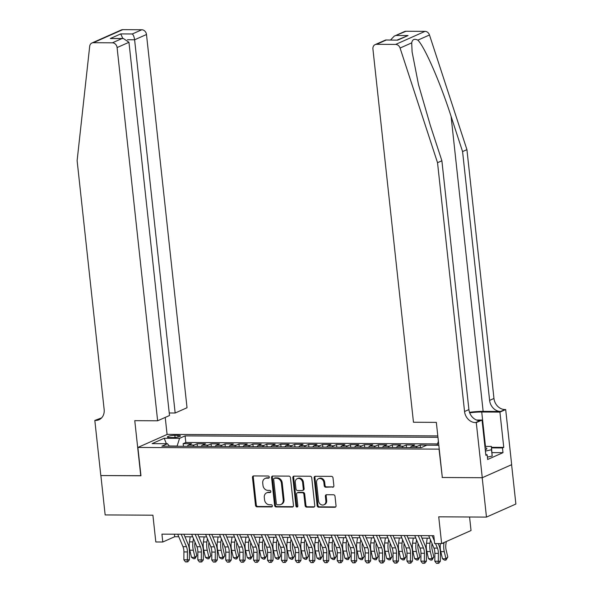 <?xml version="1.0" encoding="UTF-8"?>
<svg xmlns="http://www.w3.org/2000/svg" width="593" height="593" viewBox="0 0 593 593"><rect width="100%" height="100%" fill="white"/><g stroke="black" fill="none" stroke-linecap="round" stroke-linejoin="round"><path stroke-width="0.89" d="M269.296 477.098A1.112 0.934 -113.9 0 0 268.221 476.009L253.678 475.927A1.586 1.334 -113.9 0 0 252.477 477.469L255.501 505.288A1.586 1.334 -113.9 0 0 257.036 506.845L271.579 506.926A1.112 0.934 -113.9 0 0 271.342 504.762L269.459 504.754A5.07 4.27 -113.9 0 1 264.545 499.78L264.293 497.46A5.07 4.27 -113.9 0 1 266.613 492.857A5.07 4.27 -113.9 0 1 268.132 492.538L270.015 492.553A1.112 0.934 -113.9 0 0 269.785 490.389L267.903 490.374A5.07 4.27 -113.9 0 1 262.981 485.408L262.729 483.087A5.07 4.27 -113.9 0 1 265.056 478.477A5.07 4.27 -113.9 0 1 266.576 478.166L268.459 478.173A1.112 0.934 -113.9 0 0 269.296 477.098M332.666 487.268A1.586 1.334 -113.9 0 0 333.866 485.726L333.014 477.921A1.586 1.334 -113.9 0 0 331.48 476.372L315.335 476.275A1.586 1.334 -113.9 0 0 314.134 477.817L317.151 505.644A1.586 1.334 -113.9 0 0 318.693 507.193L334.837 507.282A1.586 1.334 -113.9 0 0 336.038 505.747L335.015 496.319A1.586 1.334 -113.9 0 0 333.481 494.762L326.565 494.725A1.586 1.334 -113.9 0 0 325.364 496.267L325.876 500.937A4.24 3.573 -113.9 0 1 323.934 504.791A4.24 3.573 -113.9 0 1 318.552 500.9L316.566 482.583A4.24 3.573 -113.9 0 1 318.508 478.729A4.24 3.573 -113.9 0 1 323.882 482.62L324.215 485.674A1.586 1.334 -113.9 0 0 325.757 487.231L333.459 486.912A1.586 1.334 -113.9 0 0 333.503 486.912M442.319 477.409L439.035 449.146L137.88 447.441L140.964 475.786L100.877 475.556L105.154 514.932L152.905 515.198L155.818 541.972L162.786 542.009L161.933 534.137L433.809 535.679L434.662 543.551L441.637 543.596L471.035 530.535L469.567 517M442.119 477.491L482.198 477.721L486.475 517.089L438.724 516.822L441.637 543.596M290.459 477.684A1.586 1.334 -113.9 0 0 288.917 476.127L272.773 476.038A1.586 1.334 -113.9 0 0 271.572 477.573L274.596 505.399A1.586 1.334 -113.9 0 0 276.13 506.956L292.275 507.045A1.586 1.334 -113.9 0 0 293.476 505.503L290.459 477.684M294.054 476.157L310.198 476.246A1.586 1.334 -113.9 0 1 311.74 477.802L314.757 505.629A1.586 1.334 -113.9 0 1 313.556 507.163L306.648 507.126A1.586 1.334 -113.9 0 1 305.113 505.57L303.883 494.288A1.586 1.334 -113.9 0 0 302.348 492.731L297.768 492.709A1.586 1.334 -113.9 0 0 296.567 494.243L297.842 505.992A1.112 0.934 -113.9 0 1 295.922 505.985L292.853 477.699A1.586 1.334 -113.9 0 1 294.054 476.157M511.603 464.697L515.88 504.035L486.475 517.089M437.152 445.113L434.135 445.224M428.257 445.187L420.178 445.017L420.459 447.648M415.915 447.626A6.456 3.254 -89.7 0 1 417.272 446.307L411.698 446.277L414.596 444.987L406.235 444.935L406.516 447.567M401.972 447.545A6.456 3.254 -89.7 0 1 403.336 446.225L397.755 446.195L400.653 444.906L392.292 444.861L392.573 447.493M388.03 447.463A6.456 3.254 -89.7 0 1 389.393 446.151L383.812 446.114L386.718 444.824L378.349 444.78L378.638 447.411M374.087 447.381A6.456 3.254 -89.7 0 1 375.451 446.069L369.869 446.04L372.775 444.75L364.406 444.698L364.695 447.33M360.144 447.307A6.456 3.254 -89.7 0 1 361.508 445.988L355.926 445.958L358.832 444.668L350.463 444.624L350.752 447.255M346.201 447.226A6.456 3.254 -89.7 0 1 347.565 445.906L341.991 445.877L344.889 444.587L336.52 444.542L336.809 447.174M332.258 447.144A6.456 3.254 -89.7 0 1 333.622 445.832L328.048 445.803L330.946 444.513L322.577 444.461L322.866 447.092M318.315 447.07A6.456 3.254 -89.7 0 1 319.679 445.751L314.105 445.721L317.003 444.431L308.634 444.387L308.923 447.018M304.372 446.989A6.456 3.254 -89.7 0 1 305.736 445.669L300.162 445.639L303.06 444.35L294.699 444.305L294.98 446.937M290.429 446.907A6.456 3.254 -89.7 0 1 291.793 445.595L286.219 445.565L289.117 444.276L280.756 444.224L281.038 446.855M276.494 446.833A6.456 3.254 -89.7 0 1 277.85 445.513L272.276 445.484L275.174 444.194L266.813 444.15L267.095 446.781M262.551 446.751A6.456 3.254 -89.7 0 1 263.907 445.432L258.333 445.402L261.231 444.113L252.87 444.068L253.152 446.699M248.608 446.67A6.456 3.254 -89.7 0 1 249.972 445.358L244.39 445.328L247.288 444.038L238.927 443.987L239.209 446.618M234.665 446.596A6.456 3.254 -89.7 0 1 236.029 445.276L230.447 445.247L233.353 443.957L224.984 443.912L225.273 446.544M220.722 446.514A6.456 3.254 -89.7 0 1 222.086 445.195L216.504 445.165L219.41 443.875L211.041 443.831L211.33 446.462M206.779 446.433A6.456 3.254 -89.7 0 1 208.143 445.121L202.561 445.084L205.467 443.801L197.098 443.749L194.2 445.039A6.456 3.254 90.3 0 0 192.836 446.359M197.387 446.381L197.098 443.749M169.917 437.538L172.978 437.56A5.003 0.956 -6.2 0 0 177.989 437.026A5.003 0.956 -6.2 0 0 180.42 435.922A5.003 0.956 -6.2 0 0 177.907 435.373L174.839 435.351A5.003 0.956 -6.2 0 0 169.835 435.885A5.003 0.956 -6.2 0 0 167.404 436.989A5.003 0.956 -6.2 0 0 169.917 437.538M437.804 435.914L167.285 434.38L137.88 447.441M437.96 437.308L185.098 435.877L179.538 438.346L177.07 446.27M438.82 445.254L426.782 445.18L421.223 447.656L161.896 446.181L167.456 443.712L152.119 443.623L164.202 438.257L179.538 438.346M437.538 443.92L185.817 442.489L183.155 443.675L191.524 443.72L188.618 445.009A6.456 3.254 90.3 0 0 187.262 446.321M208.143 445.121L211.041 443.831M222.086 445.195L224.984 443.912M236.029 445.276L238.927 443.987M249.972 445.358L252.87 444.068M263.907 445.432L266.813 444.15M277.85 445.513L280.756 444.224M291.793 445.595L294.699 444.305M305.736 445.669L308.634 444.387M319.679 445.751L322.577 444.461M333.622 445.832L336.52 444.542M347.565 445.906L350.463 444.624M361.508 445.988L364.406 444.698M375.451 446.069L378.349 444.78M389.393 446.151L392.292 444.861M403.336 446.225L406.235 444.935M417.272 446.307L420.178 445.017M177.04 446.055L169.279 446.01M162.786 542.009L174.705 536.717L178.782 536.739M184.942 536.776L192.725 536.821M198.885 536.858L206.668 536.895M212.828 536.932L220.611 536.976M226.771 537.013L234.554 537.058M240.714 537.095L248.497 537.139M254.649 537.169L262.44 537.214M268.592 537.251L276.382 537.295M282.535 537.332L290.325 537.377M296.478 537.406L304.268 537.451M310.421 537.488L318.211 537.532M324.364 537.569L332.147 537.614M338.306 537.643L346.09 537.688M352.249 537.725L360.033 537.769M366.192 537.807L373.975 537.851M380.135 537.881L387.918 537.925M394.078 537.962L401.861 538.007M408.014 538.044L415.804 538.088M421.957 538.118L429.747 538.162M174.438 534.204L174.705 536.717M183.445 446.307L183.155 443.675M185.817 442.489L185.098 435.877M169.442 446.225L167.456 443.712M202.561 445.084A6.456 3.254 90.3 0 0 201.205 446.403M216.504 445.165A6.456 3.254 90.3 0 0 215.148 446.485M230.447 445.247A6.456 3.254 90.3 0 0 229.083 446.559M244.39 445.328A6.456 3.254 90.3 0 0 243.026 446.64M258.333 445.402A6.456 3.254 90.3 0 0 256.969 446.722M272.276 445.484A6.456 3.254 90.3 0 0 270.912 446.803M286.219 445.565A6.456 3.254 90.3 0 0 284.855 446.877M300.162 445.639A6.456 3.254 90.3 0 0 298.798 446.959M314.105 445.721A6.456 3.254 90.3 0 0 312.741 447.04M328.048 445.803A6.456 3.254 90.3 0 0 326.684 447.115M341.991 445.877A6.456 3.254 90.3 0 0 340.627 447.196M355.926 445.958A6.456 3.254 90.3 0 0 354.57 447.278M369.869 446.04A6.456 3.254 90.3 0 0 368.512 447.352M383.812 446.114A6.456 3.254 90.3 0 0 382.455 447.433M397.755 446.195A6.456 3.254 90.3 0 0 396.391 447.515M411.698 446.277A6.456 3.254 90.3 0 0 410.334 447.589M437.108 445.239L438.39 441.281M166.366 443.705L164.202 438.257M269.126 477.825L267.369 477.81A5.07 4.27 -113.9 0 0 265.849 478.121L265.056 478.477M266.613 492.857L267.413 492.501A5.07 4.27 -113.9 0 1 268.933 492.19L270.69 492.197M253.641 475.927A1.586 1.334 -113.9 0 0 253.278 477.113L256.295 504.94A1.586 1.334 -113.9 0 0 257.836 506.489L272.254 506.57M272.728 476.038A1.586 1.334 -113.9 0 0 272.365 477.224L275.389 505.043A1.586 1.334 -113.9 0 0 276.924 506.6L293.075 506.689A1.586 1.334 -113.9 0 0 293.112 506.689M274.515 478.21A1.112 0.934 -113.9 0 0 273.669 479.285L276.323 503.709A1.112 0.934 -113.9 0 0 277.398 504.799L279.385 504.806A5.07 4.27 -113.9 0 0 280.904 504.495A5.07 4.27 -113.9 0 0 283.224 499.884L281.416 483.191A5.07 4.27 -113.9 0 0 276.494 478.217L274.515 478.21L275.308 477.854A1.112 0.934 -113.9 0 0 274.974 477.928L274.181 478.277M280.904 504.495L281.697 504.139A5.07 4.27 -113.9 0 0 284.017 499.536L283.224 499.884M275.308 477.854L277.287 477.869A5.07 4.27 -113.9 0 1 282.209 482.835L284.017 499.536M297.286 492.805L298.086 492.449A1.586 1.334 -113.9 0 1 298.561 492.353L303.142 492.383A1.586 1.334 -113.9 0 1 304.683 493.932L305.906 505.221A1.586 1.334 -113.9 0 0 307.441 506.77L314.357 506.815A1.586 1.334 -113.9 0 0 314.394 506.815M294.009 476.157A1.586 1.334 -113.9 0 0 293.646 477.343L296.715 505.629A1.112 0.934 -113.9 0 0 297.679 506.711M302.615 482.576A4.24 3.573 -113.9 0 0 297.234 478.684A4.24 3.573 -113.9 0 0 295.292 482.539L295.996 488.988A1.586 1.334 -113.9 0 0 297.53 490.544L302.111 490.567A1.586 1.334 -113.9 0 0 303.312 489.032L302.615 482.576L303.408 482.228A4.24 3.573 -113.9 0 0 298.027 478.329L297.234 478.684M302.586 490.47L303.386 490.122A1.586 1.334 -113.9 0 0 304.113 488.676L303.312 489.032M303.408 482.228L304.113 488.676M318.508 478.729L319.301 478.373A4.24 3.573 -113.9 0 1 324.682 482.272L325.008 485.319A1.586 1.334 -113.9 0 0 326.55 486.875L333.459 486.912M323.934 504.791L324.727 504.435A4.24 3.573 -113.9 0 0 326.669 500.588L325.876 500.937M326.528 494.725A1.586 1.334 -113.9 0 0 326.165 495.911L326.669 500.588M315.291 476.275A1.586 1.334 -113.9 0 0 314.927 477.461L317.952 505.288A1.586 1.334 -113.9 0 0 319.486 506.845L335.631 506.933A1.586 1.334 -113.9 0 0 335.675 506.933M195.023 542.239L194.927 542.936A8.072 4.062 90.3 0 0 195.156 548.495L196.832 555.619L194.949 558.717L193.548 558.71L191.509 557.331L189.827 550.208A12.105 6.093 -89.7 0 1 189.478 541.869L190.183 536.806M191.509 557.331L194.993 557.353L193.311 550.23A12.105 6.093 -89.7 0 1 192.962 541.891L193.437 538.496M194.949 558.717L194.993 557.353L196.832 555.619M181.206 534.249L186.469 546.687A8.072 4.062 -89.7 0 1 187.41 551.935L187.358 559.822L189.389 559.836L189.441 551.95A12.105 6.093 90.3 0 0 188.025 544.077L183.882 534.263M177.722 534.226L182.978 546.672A8.072 4.062 -89.7 0 1 183.919 551.913L183.874 559.807L187.358 559.822L186.914 561.919L185.52 561.912L186.914 561.919M187.722 561.927L189.389 559.836M183.874 559.807L185.52 561.912M485.282 449.828A10.489 2.009 -6.2 0 0 486.342 449.279A10.489 2.009 -6.2 0 0 485.452 447.715A10.489 2.009 -6.2 0 0 485.037 447.626M484.904 446.381L491.404 446.418L492.19 456.054L487.402 457.099M491.404 446.418L491.501 449.761L485.415 451.08M492.19 456.054L491.501 449.761M169.235 412.98L175.157 413.017L187.032 407.739L146.486 34.505L134.611 39.783L127.451 39.738M175.157 413.017L134.611 39.783C134.181 36.862 133.41 34.928 132.298 33.979L141.794 29.761L122.758 29.65L93.36 42.711A4.84 4.077 -113.9 0 0 91.908 43.007A4.84 4.077 -113.9 0 0 89.691 46.276L77.12 160.651L104.153 409.474A11.297 9.518 66.1 0 1 98.979 419.748A11.297 9.518 66.1 0 1 95.592 420.444L94.821 420.437L100.81 475.556L140.956 475.697M140.756 475.786L134.767 420.667L157.634 420.793L117.088 47.566A4.84 4.077 -113.9 0 0 112.388 42.815L93.36 42.711M94.821 420.437L101.596 417.887M167.085 434.469L165.232 417.42M157.634 420.793L169.509 415.523L128.963 42.288L117.088 47.566M91.908 43.007L121.313 29.946A4.84 4.077 66.1 0 1 122.758 29.65M141.794 29.761A4.84 4.077 66.1 0 1 146.486 34.505M101.003 418.45A11.297 9.518 66.1 0 1 99.943 418.51L95.592 420.444M112.388 42.815L121.884 38.597L123.351 38.486L128.963 42.288M121.884 38.597L110.313 38.53L123.351 38.486M110.313 38.53L120.727 33.912L122.847 38.486M405.997 31.259L394.204 36.151L404.545 31.555A4.84 4.077 66.1 0 1 405.997 31.259L425.033 31.362A4.84 4.077 66.1 0 1 429.48 34.98L466.928 149.644L462.577 151.571L489.61 400.394A11.297 9.518 -113.9 0 0 500.566 411.475L483.139 411.372A21.022 4.025 -6.2 0 0 469.508 412.32M462.577 151.571L451.095 116.413C440.332 82.716 424.632 46.706 417.857 40.146C414.463 38.456 412.409 39.368 411.705 42.874L412.098 51.91L418.48 84.547L430.392 125.612L441.881 160.77L468.907 409.585A11.297 9.518 -113.9 0 0 479.863 420.667L475.512 422.601L476.283 422.601L482.272 477.721L442.326 477.498L436.337 422.379L413.469 422.246L372.923 49.019A4.84 4.077 -113.9 0 1 375.147 44.616A4.84 4.077 -113.9 0 1 376.592 44.312L395.627 44.423L425.033 31.362M466.928 149.644L493.962 398.459A11.297 9.518 -113.9 0 0 504.917 409.541L505.688 409.548L511.67 464.667L482.272 477.721M441.881 160.77L437.53 162.697L464.556 411.52A11.297 9.518 -113.9 0 0 475.512 422.601M411.705 42.874L400.075 48.04L437.53 162.697M491.501 447.307L503.753 447.381L502.486 447.945L491.567 447.885M485.815 454.749L487.149 454.757L487.661 459.479L502.997 452.667L502.486 447.945M487.149 454.757L485.875 455.32L482.042 420.044L476.283 422.601M505.688 409.548L499.921 412.105L481.731 412.002A18.153 3.476 -6.2 0 0 469.7 412.854M503.753 447.381L499.921 412.105M476.535 420.014L482.042 420.044M400.075 48.04A4.84 4.077 -113.9 0 0 395.627 44.423M502.997 452.667L492.079 452.607M394.204 36.151L390.535 40.005M396.502 35.476L408.073 35.543L397.162 40.042M408.073 35.543L397.666 40.161L385.709 39.976L375.147 44.616M397.666 40.161L385.709 39.976M208.958 542.321L208.862 543.01A8.072 4.062 90.3 0 0 209.099 548.569L210.774 555.693L208.884 558.799L207.491 558.791L205.452 557.413L203.77 550.289A12.105 6.093 -89.7 0 1 203.421 541.95L204.125 536.887M205.452 557.413L208.936 557.427L207.254 550.311A12.105 6.093 -89.7 0 1 206.905 541.965L207.38 538.577M208.884 558.799L208.936 557.427L210.774 555.693M222.901 542.402L222.805 543.092A8.072 4.062 90.3 0 0 223.042 548.651L224.717 555.774L222.827 558.88L221.434 558.865L219.388 557.487L217.713 550.371A12.105 6.093 -89.7 0 1 217.364 542.024L218.068 536.962M219.388 557.487L222.879 557.509L221.196 550.386A12.105 6.093 -89.7 0 1 220.848 542.046L221.322 538.659M222.827 558.88L222.879 557.509L224.717 555.774M236.844 542.484L236.748 543.173A8.072 4.062 90.3 0 0 236.985 548.733L238.66 555.856L236.77 558.954L235.377 558.947L233.331 557.568L231.655 550.445A12.105 6.093 -89.7 0 1 231.307 542.106L232.011 537.043M233.331 557.568L236.822 557.59L235.139 550.467A12.105 6.093 -89.7 0 1 234.791 542.128L235.265 538.733M236.77 558.954L236.822 557.59L238.66 555.856M250.787 542.558L250.691 543.247A8.072 4.062 90.3 0 0 250.928 548.807L252.603 555.93L250.713 559.036L249.319 559.029L247.274 557.65L245.598 550.526A12.105 6.093 -89.7 0 1 245.25 542.187L245.954 537.125M247.274 557.65L250.765 557.665L249.082 550.549A12.105 6.093 -89.7 0 1 248.734 542.202L249.208 538.815M250.713 559.036L250.765 557.665L252.603 555.93M195.149 534.323L200.412 546.768A8.072 4.062 -89.7 0 1 201.353 552.016L201.301 559.903L203.332 559.918L203.384 552.031A12.105 6.093 90.3 0 0 201.968 544.159L197.817 534.337M191.665 534.308L196.92 546.746A8.072 4.062 -89.7 0 1 197.862 551.994L197.817 559.881L201.301 559.903L200.857 562.001L199.456 561.994L200.857 562.001M201.664 562.008L203.332 559.918M197.817 559.881L199.456 561.994M209.092 534.404L214.347 546.85A8.072 4.062 -89.7 0 1 215.289 552.09L215.244 559.985L217.275 560L217.327 552.105A12.105 6.093 90.3 0 0 215.911 544.241L211.76 534.419M205.608 534.382L210.863 546.828A8.072 4.062 -89.7 0 1 211.805 552.076L211.76 559.962L215.244 559.985L214.799 562.075L213.398 562.068L214.799 562.075M215.607 562.082L217.275 560M211.76 559.962L213.398 562.068M223.035 534.486L228.29 546.924A8.072 4.062 -89.7 0 1 229.232 552.172L229.187 560.059L231.218 560.074L231.27 552.187A12.105 6.093 90.3 0 0 229.854 544.315L225.703 534.501M219.551 534.463L224.806 546.909A8.072 4.062 -89.7 0 1 225.748 552.15L225.703 560.044L229.187 560.059L228.735 562.157L227.341 562.149L228.735 562.157M229.55 562.164L231.218 560.074M225.703 560.044L227.341 562.149M236.978 534.56L242.233 547.005A8.072 4.062 -89.7 0 1 243.174 552.253L243.13 560.14L245.161 560.155L245.206 552.268A12.105 6.093 90.3 0 0 243.797 544.396L239.646 534.575M233.494 534.545L238.749 546.983A8.072 4.062 -89.7 0 1 239.691 552.231L239.646 560.118L243.13 560.14L242.678 562.238L241.284 562.231L242.678 562.238M243.493 562.246L245.161 560.155M239.646 560.118L241.284 562.231M264.73 542.639L264.634 543.329A8.072 4.062 90.3 0 0 264.871 548.888L266.546 556.012L264.656 559.117L263.262 559.11L261.216 557.724L259.541 550.608A12.105 6.093 -89.7 0 1 259.193 542.261L259.897 537.199M261.216 557.724L264.7 557.746L263.025 550.623A12.105 6.093 -89.7 0 1 262.677 542.284L263.151 538.896M264.656 559.117L264.7 557.746L266.546 556.012M250.921 534.641L256.176 547.087A8.072 4.062 -89.7 0 1 257.117 552.328L257.073 560.222L259.104 560.237L259.148 552.342A12.105 6.093 90.3 0 0 257.74 544.478L253.589 534.656M247.437 534.619L252.692 547.065A8.072 4.062 -89.7 0 1 253.634 552.313L253.589 560.2L257.073 560.222L256.621 562.312L255.227 562.305L256.621 562.312M257.436 562.32L259.104 560.237M253.589 560.2L255.227 562.305M278.673 542.721L278.577 543.41A8.072 4.062 90.3 0 0 278.806 548.97L280.489 556.093L278.599 559.192L277.205 559.184L275.159 557.805L273.484 550.682A12.105 6.093 -89.7 0 1 273.136 542.343L273.84 537.28M275.159 557.805L278.643 557.828L276.968 550.704A12.105 6.093 -89.7 0 1 276.62 542.365L277.094 538.97M278.599 559.192L278.643 557.828L280.489 556.093M264.863 534.723L270.119 547.161A8.072 4.062 -89.7 0 1 271.06 552.409L271.016 560.296L273.047 560.311L273.091 552.424A12.105 6.093 90.3 0 0 271.683 544.552L267.532 534.738M261.38 534.701L266.635 547.146A8.072 4.062 -89.7 0 1 267.576 552.387L267.525 560.281L271.016 560.296L270.564 562.394L269.17 562.386L270.564 562.394M271.379 562.401L273.047 560.311M267.525 560.281L269.17 562.386M292.616 542.795L292.519 543.485A8.072 4.062 90.3 0 0 292.749 549.044L294.432 556.167L292.542 559.273L291.148 559.266L289.102 557.887L287.427 550.764A12.105 6.093 -89.7 0 1 287.079 542.425L287.783 537.362M289.102 557.887L292.586 557.902L290.911 550.786A12.105 6.093 -89.7 0 1 290.563 542.439L291.03 539.052M292.542 559.273L292.586 557.902L294.432 556.167M278.806 534.797L284.062 547.243A8.072 4.062 -89.7 0 1 285.003 552.491L284.959 560.378L286.99 560.392L287.034 552.506A12.105 6.093 90.3 0 0 285.626 544.633L281.475 534.812M275.315 534.782L280.578 547.22A8.072 4.062 -89.7 0 1 281.519 552.468L281.467 560.355L284.959 560.378L284.507 562.475L283.113 562.468L284.507 562.475M285.322 562.483L286.99 560.392M281.467 560.355L283.113 562.468M306.559 542.877L306.462 543.566A8.072 4.062 90.3 0 0 306.692 549.125L308.375 556.249L306.485 559.355L305.091 559.347L303.045 557.961L301.37 550.845A12.105 6.093 -89.7 0 1 301.014 542.499L301.726 537.436M303.045 557.961L306.529 557.983L304.854 550.86A12.105 6.093 -89.7 0 1 304.505 542.521L304.972 539.133M306.485 559.355L306.529 557.983L308.375 556.249M292.749 534.879L298.005 547.324A8.072 4.062 -89.7 0 1 298.946 552.565L298.902 560.459L300.933 560.474L300.977 552.58A12.105 6.093 90.3 0 0 299.569 544.715L295.418 534.893M289.258 534.856L294.521 547.302A8.072 4.062 -89.7 0 1 295.462 552.55L295.41 560.437L298.902 560.459L298.449 562.549L297.056 562.542L298.449 562.549M299.265 562.557L300.933 560.474M295.41 560.437L297.056 562.542M320.502 542.958L320.405 543.648A8.072 4.062 90.3 0 0 320.635 549.207L322.318 556.33L320.428 559.429L319.034 559.421L316.988 558.043L315.306 550.919A12.105 6.093 -89.7 0 1 314.957 542.58L315.669 537.517M316.988 558.043L320.472 558.065L318.797 550.941A12.105 6.093 -89.7 0 1 318.448 542.602L318.915 539.207M320.428 559.429L320.472 558.065L322.318 556.33M306.692 534.96L311.948 547.398A8.072 4.062 -89.7 0 1 312.889 552.646L312.837 560.533L314.876 560.548L314.92 552.661A12.105 6.093 90.3 0 0 313.512 544.789L309.361 534.975M303.201 534.938L308.464 547.383A8.072 4.062 -89.7 0 1 309.405 552.624L309.353 560.518L312.837 560.533L312.392 562.631L310.999 562.624L312.392 562.631M313.208 562.638L314.876 560.548M309.353 560.518L310.999 562.624M334.445 543.032L334.348 543.722A8.072 4.062 90.3 0 0 334.578 549.288L336.261 556.404L334.37 559.51L332.977 559.503L330.931 558.124L329.248 551.001A12.105 6.093 -89.7 0 1 328.9 542.662L329.604 537.599M330.931 558.124L334.415 558.139L332.74 551.023A12.105 6.093 -89.7 0 1 332.384 542.677L332.858 539.289M334.37 559.51L334.415 558.139L336.261 556.404M320.628 535.034L325.891 547.48A8.072 4.062 -89.7 0 1 326.832 552.728L326.78 560.615L328.811 560.63L328.863 552.743A12.105 6.093 90.3 0 0 327.447 544.871L323.304 535.049M317.144 535.019L322.407 547.458A8.072 4.062 -89.7 0 1 323.348 552.706L323.296 560.593L326.78 560.615L326.335 562.713L324.942 562.705L326.335 562.713M327.143 562.72L328.811 560.63M323.296 560.593L324.942 562.705M348.387 543.114L348.291 543.803A8.072 4.062 90.3 0 0 348.521 549.363L350.196 556.486L348.313 559.592L346.92 559.584L344.874 558.198L343.191 551.082A12.105 6.093 -89.7 0 1 342.843 542.736L343.547 537.673M344.874 558.198L348.358 558.221L346.675 551.097A12.105 6.093 -89.7 0 1 346.327 542.758L346.801 539.371M348.313 559.592L348.358 558.221L350.196 556.486M334.571 535.116L339.833 547.561A8.072 4.062 -89.7 0 1 340.775 552.802L340.723 560.696L342.754 560.711L342.806 552.817A12.105 6.093 90.3 0 0 341.39 544.952L337.247 535.131M331.087 535.094L336.342 547.539A8.072 4.062 -89.7 0 1 337.284 552.787L337.239 560.674L340.723 560.696L340.278 562.787L338.885 562.779L340.278 562.787M341.086 562.794L342.754 560.711M337.239 560.674L338.885 562.779M362.323 543.195L362.234 543.885A8.072 4.062 90.3 0 0 362.464 549.444L364.139 556.568L362.256 559.666L360.855 559.659L358.817 558.28L357.134 551.156A12.105 6.093 -89.7 0 1 356.786 542.817L357.49 537.755M358.817 558.28L362.301 558.302L360.618 551.179A12.105 6.093 -89.7 0 1 360.27 542.84L360.744 539.445M362.256 559.666L362.301 558.302L364.139 556.568M348.514 535.197L353.776 547.635A8.072 4.062 -89.7 0 1 354.718 552.884L354.666 560.77L356.697 560.785L356.749 552.898A12.105 6.093 90.3 0 0 355.333 545.026L351.182 535.212M345.03 535.175L350.285 547.621A8.072 4.062 -89.7 0 1 351.226 552.861L351.182 560.756L354.666 560.77L354.221 562.868L352.828 562.861L354.221 562.868M355.029 562.876L356.697 560.785M351.182 560.756L352.828 562.861M376.266 543.27L376.17 543.959A8.072 4.062 90.3 0 0 376.407 549.526L378.082 556.642L376.192 559.748L374.798 559.74L372.76 558.361L371.077 551.238A12.105 6.093 -89.7 0 1 370.729 542.899L371.433 537.836M372.76 558.361L376.244 558.376L374.561 551.26A12.105 6.093 -89.7 0 1 374.213 542.914L374.687 539.526M376.192 559.748L376.244 558.376L378.082 556.642M362.456 535.271L367.719 547.717A8.072 4.062 -89.7 0 1 368.661 552.965L368.609 560.852L370.64 560.867L370.692 552.98A12.105 6.093 90.3 0 0 369.276 545.108L365.125 535.286M358.973 535.257L364.228 547.695A8.072 4.062 -89.7 0 1 365.169 552.943L365.125 560.83L368.609 560.852L368.164 562.95L366.763 562.942L368.164 562.95M368.972 562.957L370.64 560.867M365.125 560.83L366.763 562.942M390.209 543.351L390.112 544.04A8.072 4.062 90.3 0 0 390.35 549.6L392.025 556.723L390.135 559.829L388.741 559.822L386.695 558.436L385.02 551.32A12.105 6.093 -89.7 0 1 384.672 542.973L385.376 537.91M386.695 558.436L390.187 558.458L388.504 551.334A12.105 6.093 -89.7 0 1 388.156 542.995L388.63 539.608M390.135 559.829L390.187 558.458L392.025 556.723M376.399 535.353L381.655 547.799A8.072 4.062 -89.7 0 1 382.596 553.039L382.552 560.934L384.583 560.948L384.635 553.054A12.105 6.093 90.3 0 0 383.219 545.189L379.068 535.368M372.915 535.331L378.171 547.776A8.072 4.062 -89.7 0 1 379.112 553.024L379.068 560.911L382.552 560.934L382.1 563.031L380.706 563.016L382.1 563.031M382.915 563.031L384.583 560.948M379.068 560.911L380.706 563.016M404.152 543.433L404.055 544.122A8.072 4.062 90.3 0 0 404.293 549.681L405.968 556.805L404.078 559.903L402.684 559.896L400.638 558.517L398.963 551.394A12.105 6.093 -89.7 0 1 398.615 543.055L399.319 537.992M400.638 558.517L404.13 558.539L402.447 551.416A12.105 6.093 -89.7 0 1 402.098 543.077L402.573 539.682M404.078 559.903L404.13 558.539L405.968 556.805M390.342 535.435L395.598 547.873A8.072 4.062 -89.7 0 1 396.539 553.121L396.495 561.008L398.526 561.022L398.57 553.136A12.105 6.093 90.3 0 0 397.162 545.264L393.011 535.449M386.858 535.412L392.114 547.858A8.072 4.062 -89.7 0 1 393.055 553.099L393.011 560.993L396.495 561.008L396.042 563.105L394.649 563.098L396.042 563.105M396.858 563.113L398.526 561.022M393.011 560.993L394.649 563.098M418.095 543.507L417.998 544.196A8.072 4.062 90.3 0 0 418.235 549.763L419.911 556.879L418.021 559.985L416.627 559.977L414.581 558.599L412.906 551.475A12.105 6.093 -89.7 0 1 412.558 543.136L413.262 538.073M414.581 558.599L418.065 558.613L416.39 551.497A12.105 6.093 -89.7 0 1 416.041 543.151L416.516 539.763M418.021 559.985L418.065 558.613L419.911 556.879M404.285 535.509L409.541 547.954A8.072 4.062 -89.7 0 1 410.482 553.202L410.438 561.089L412.469 561.104L412.513 553.217A12.105 6.093 90.3 0 0 411.105 545.345L406.954 535.523M400.801 535.494L406.057 547.932A8.072 4.062 -89.7 0 1 406.998 553.18L406.954 561.067L410.438 561.089L409.985 563.187L408.592 563.18L409.985 563.187M410.801 563.194L412.469 561.104M406.954 561.067L408.592 563.18M432.038 543.588L431.941 544.278A8.072 4.062 90.3 0 0 432.171 549.837L433.854 556.96L431.963 560.066L430.57 560.059L428.524 558.673L426.849 551.557A12.105 6.093 -89.7 0 1 426.5 543.21L427.205 538.147M428.524 558.673L432.008 558.695L430.333 551.572A12.105 6.093 -89.7 0 1 429.984 543.232L430.459 539.845M431.963 560.066L432.008 558.695L433.854 556.96M418.228 535.59L423.484 548.036A8.072 4.062 -89.7 0 1 424.425 553.276L424.38 561.171L426.411 561.186L426.456 553.291A12.105 6.093 90.3 0 0 425.048 545.427L420.897 535.605M414.744 535.568L420 548.014A8.072 4.062 -89.7 0 1 420.941 553.262L420.897 561.148L424.38 561.171L423.928 563.268L422.535 563.254L423.928 563.268M424.744 563.268L426.411 561.186M420.897 561.148L422.535 563.254M446.277 541.528L445.884 544.359A8.072 4.062 90.3 0 0 446.114 549.919L447.797 557.042L445.906 560.14L444.513 560.133L442.467 558.754L440.792 551.631A12.105 6.093 -89.7 0 1 440.399 543.588M442.467 558.754L445.951 558.776L444.276 551.653A12.105 6.093 -89.7 0 1 443.927 543.314L444.038 542.528M445.906 560.14L445.951 558.776L447.797 557.042M435.499 543.559L437.426 548.11A8.072 4.062 -89.7 0 1 438.368 553.358L438.323 561.245L440.354 561.26L440.399 553.373A12.105 6.093 90.3 0 0 438.99 545.501L438.175 543.573M428.687 535.649L433.943 548.095A8.072 4.062 -89.7 0 1 434.884 553.336L434.832 561.23L438.323 561.245L437.871 563.343L436.478 563.335L437.871 563.343M432.171 535.672L434.373 540.883M438.687 563.35L440.354 561.26M434.832 561.23L436.478 563.335M194.2 445.039L188.618 445.009M175.068 437.464L174.839 435.351M178.085 437.004L177.907 435.373M267.369 477.81L266.576 478.166M270.623 492.279L270.015 492.553M268.933 492.19L268.132 492.538M272.187 506.659L271.579 506.926M257.836 506.489L257.036 506.845M256.295 504.94L255.501 505.288M253.278 477.113L252.477 477.469M269.059 477.906L268.459 478.173M293.075 506.689L292.275 507.045M276.924 506.6L276.13 506.956M275.389 505.043L274.596 505.399M272.365 477.224L271.572 477.573M282.209 482.835L281.416 483.191M277.287 477.869L276.494 478.217M314.357 506.815L313.556 507.163M307.441 506.77L306.648 507.126M305.906 505.221L305.113 505.57M304.683 493.932L303.883 494.288M303.142 492.383L302.348 492.731M298.561 492.353L297.768 492.709M296.715 505.629L295.922 505.985M293.646 477.343L292.853 477.699M326.55 486.875L325.757 487.231M325.008 485.319L324.215 485.674M324.682 482.272L323.882 482.62M326.165 495.911L325.364 496.267M335.631 506.933L334.837 507.282M319.486 506.845L318.693 507.193M317.952 505.288L317.151 505.644M314.927 477.461L314.134 477.817M189.827 550.208L193.311 550.23M189.478 541.869L192.962 541.891M186.469 546.687L182.978 546.672M187.41 551.935L183.919 551.913M120.727 33.912L132.298 33.979M451.095 116.413L483.139 411.372M468.907 409.585L464.556 411.52M489.61 400.394L493.962 398.459M386.095 40.094L376.592 44.312M429.48 34.98L417.857 40.146M500.566 411.475L504.917 409.541M485.467 446.381L481.731 412.002M203.77 550.289L207.254 550.311M203.421 541.95L206.905 541.965M217.713 550.371L221.196 550.386M217.364 542.024L220.848 542.046M231.655 550.445L235.139 550.467M231.307 542.106L234.791 542.128M245.598 550.526L249.082 550.549M245.25 542.187L248.734 542.202M200.412 546.768L196.92 546.746M201.353 552.016L197.862 551.994M214.347 546.85L210.863 546.828M215.289 552.09L211.805 552.076M228.29 546.924L224.806 546.909M229.232 552.172L225.748 552.15M242.233 547.005L238.749 546.983M243.174 552.253L239.691 552.231M259.541 550.608L263.025 550.623M259.193 542.261L262.677 542.284M256.176 547.087L252.692 547.065M257.117 552.328L253.634 552.313M273.484 550.682L276.968 550.704M273.136 542.343L276.62 542.365M270.119 547.161L266.635 547.146M271.06 552.409L267.576 552.387M287.427 550.764L290.911 550.786M287.079 542.425L290.563 542.439M284.062 547.243L280.578 547.22M285.003 552.491L281.519 552.468M301.37 550.845L304.854 550.86M301.014 542.499L304.505 542.521M298.005 547.324L294.521 547.302M298.946 552.565L295.462 552.55M315.306 550.919L318.797 550.941M314.957 542.58L318.448 542.602M311.948 547.398L308.464 547.383M312.889 552.646L309.405 552.624M329.248 551.001L332.74 551.023M328.9 542.662L332.384 542.677M325.891 547.48L322.407 547.458M326.832 552.728L323.348 552.706M343.191 551.082L346.675 551.097M342.843 542.736L346.327 542.758M339.833 547.561L336.342 547.539M340.775 552.802L337.284 552.787M357.134 551.156L360.618 551.179M356.786 542.817L360.27 542.84M353.776 547.635L350.285 547.621M354.718 552.884L351.226 552.861M371.077 551.238L374.561 551.26M370.729 542.899L374.213 542.914M367.719 547.717L364.228 547.695M368.661 552.965L365.169 552.943M385.02 551.32L388.504 551.334M384.672 542.973L388.156 542.995M381.655 547.799L378.171 547.776M382.596 553.039L379.112 553.024M398.963 551.394L402.447 551.416M398.615 543.055L402.098 543.077M395.598 547.873L392.114 547.858M396.539 553.121L393.055 553.099M412.906 551.475L416.39 551.497M412.558 543.136L416.041 543.151M409.541 547.954L406.057 547.932M410.482 553.202L406.998 553.18M426.849 551.557L430.333 551.572M426.5 543.21L429.984 543.232M423.484 548.036L420 548.014M424.425 553.276L420.941 553.262M440.792 551.631L444.276 551.653M442.289 543.299L443.927 543.314M437.426 548.11L433.943 548.095M438.368 553.358L434.884 553.336"/></g></svg>
